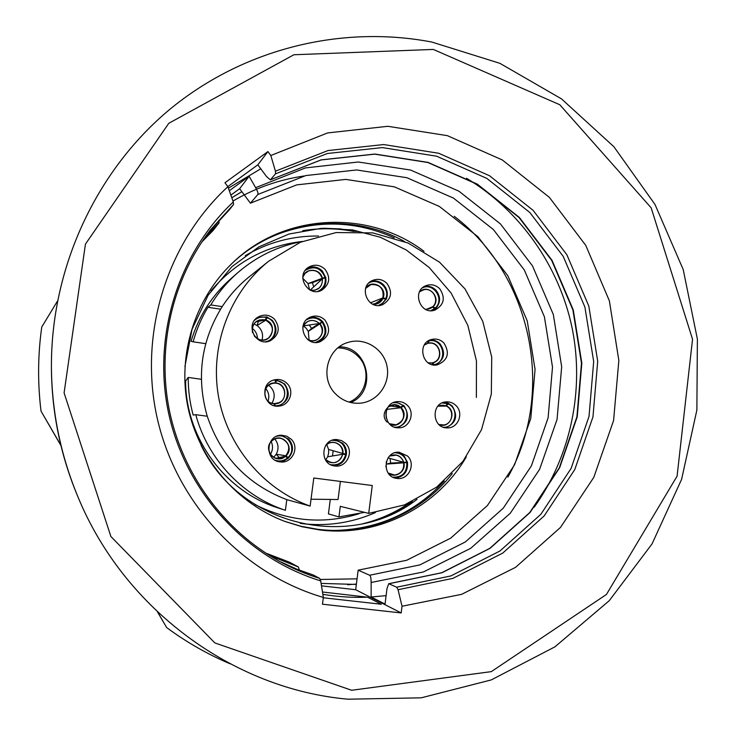 <?xml version="1.0" encoding="UTF-8"?>
<svg xmlns="http://www.w3.org/2000/svg" width="736" height="736" viewBox="0 0 736 736"><rect width="100%" height="100%" fill="white"/><g stroke="black" fill="none" stroke-linecap="round" stroke-linejoin="round"><path stroke-width="1.1" d="M273.369 380.172L276.285 380.052L284.676 383.962C291.024 393.898 288.862 401.286 278.217 406.125M279.045 461.702L283.884 460.911L288.448 458.05C293.728 451.794 293.82 445.482 288.733 439.107L280.674 435.289M333.638 465.759C340.556 465.189 344.798 461.454 346.352 454.554L346.417 454.084C346.785 449.926 345.561 446.347 342.746 443.33L335.285 439.594M395.26 478.096C404.027 476.762 408.112 471.546 407.505 462.447L404.055 455.832L397.458 452.254M397.072 427.726C407.937 423.274 410.237 415.95 403.99 405.748L395.536 401.911M445.611 427.772C456.145 423.255 458.335 415.987 452.18 405.987L448.362 403.273L444.259 402.206M432.952 310.546L435.749 308.54C440.754 302.588 440.818 296.47 435.942 290.177C432.63 286.911 428.757 285.678 424.304 286.497M257.471 317.474L266.763 316.922L272.274 320.335C278.033 328.302 277.058 335.22 269.339 341.09M308.973 317.832C313.978 316.425 318.403 317.547 322.221 321.2L322.773 321.798C327.962 330.004 326.609 336.784 318.725 342.139M307.335 268.162C312.846 265.834 317.823 266.754 322.285 270.912L325.781 277.628C326.609 283.038 324.907 287.38 320.666 290.674M370.714 281.446C375.599 280.122 379.905 281.262 383.631 284.869C387.246 289 388.185 293.646 386.455 298.798L381.027 305.136M310.132 506.092C263.396 489.44 226.918 445.915 218.334 395.591C209.852 345.248 229.954 292.284 268.539 261.308L300.472 242.208L336.113 232.558L372.867 232.907L408.149 243.064L439.539 262.191L464.959 288.871L482.742 321.255L491.731 357.135L491.326 394.091L481.528 429.658L462.926 461.398L436.706 487.103L404.57 504.887L368.708 513.388L372.269 485.521L313.803 478.004L310.132 506.092L286.801 499.652L285.393 510.306C242.705 496.239 207.727 459.236 195.785 414.69L207.248 416.236C221.094 456.826 247.609 484.628 286.801 499.652M195.785 414.69L193.163 415.058C189.814 402.73 188.168 390.19 188.232 377.439L185.601 381.009C185.61 437.35 224.425 490.654 276.782 507.518L285.393 510.306M330.216 500.075L328.422 513.912L338.937 516.911L340.299 506.34L368.708 513.388M340.391 481.427L338.045 499.523L311.034 499.21M364.522 512.348L338.937 516.911M268.539 261.308L248.989 276.994C238.538 285.402 229.604 295.283 222.18 306.636C201.075 340.667 196.098 377.2 207.248 416.236M220.57 309.184L207.929 307.28L210.809 304.916C218.215 292.689 227.24 281.916 237.884 272.587C256.652 256.413 278.042 246.063 302.054 241.546M210.809 304.916L222.18 306.636M237.884 272.587L231.03 278.576C211.894 295.504 198.573 316.406 191.066 341.265L193.126 341.826C196.494 329.581 201.425 318.072 207.929 307.28M205.721 343.657L193.126 341.826M188.232 377.439L201.342 379.279M291.125 439.153L286.865 436.255L281.833 435.234C265.843 434.516 264.206 460.699 280.186 461.895C292.072 463.873 299.994 447.341 291.125 439.153M407.551 456.035L399.179 452.226C383.447 450.754 381.184 477.112 396.952 478.428C408.48 480.452 416.19 464.103 407.551 456.035M407.486 405.453C404.616 402.61 401.203 401.341 397.228 401.626C381.478 402.463 383.033 428.803 398.792 427.809C409.566 428.076 415.426 412.96 407.486 405.453M456.127 405.702C453.339 402.923 450.027 401.654 446.172 401.884C430.56 402.518 431.94 428.83 447.552 427.892C458.197 428.196 463.974 413.163 456.127 405.702M439.723 288.751C435.721 284.915 431.176 283.866 426.07 285.614C411.341 290.784 420.265 315.56 434.875 310.095C444.084 304.971 445.694 297.859 439.723 288.751M443.882 342.967C440.45 339.609 436.439 338.413 431.857 339.397C416.539 342.562 422.105 368.285 437.359 364.835C447.911 360.327 450.092 353.032 443.882 342.967M435.436 365.028C444.406 359.803 445.942 352.746 440.054 343.868C437.248 341.053 433.909 339.765 430.026 340.014M345.662 443.412L341.559 440.579L336.702 439.539C320.786 438.582 319.111 464.931 335.036 465.998C346.702 467.848 354.366 451.499 345.662 443.412M274.5 319.176C269.643 314.76 264.298 313.978 258.474 316.83C244.242 324.18 256.054 347.65 270.452 340.667C279.183 335 280.526 327.833 274.5 319.176M324.935 320.059C320.583 315.992 315.68 315.036 310.224 317.17C295.44 323.168 305.274 347.622 320.086 341.743C329.424 336.398 331.044 329.167 324.935 320.059M324.99 269.275C319.912 264.666 314.438 263.994 308.559 267.242C294.869 275.393 308.375 298.163 322.055 290.03C329.765 284.234 330.74 277.306 324.99 269.275M386.924 283.378C382.554 279.266 377.66 278.328 372.241 280.572C357.751 286.819 368.304 311.024 382.702 304.612C391.451 299.212 392.858 292.137 386.924 283.378M287.031 383.447C283.461 380.034 279.275 378.828 274.482 379.85C258.796 383.014 263.589 408.738 279.367 406.033C289.837 405.15 294.722 390.678 287.031 383.447M335.699 394.036C319.516 378.608 326.867 348.119 348.027 342.424C364.614 337.07 383.557 348.652 386.97 366.068C390.706 383.41 377.872 401.525 360.511 403.153C350.952 403.917 342.682 400.881 335.699 394.036M350.787 402.555C377.66 391.423 368.405 346.444 339.324 346.812M349.039 402.095C366.795 395.517 371.882 369.665 358.119 356.371C352.498 350.759 345.754 347.935 337.898 347.926M323.159 228.252L340.115 228.905L356.859 231.518M412.399 501.575L398.047 510.582L382.72 517.877M231.803 197.763L241.85 191.673L250.406 203.182L257.848 194.479C258.41 193.577 257.674 191.314 255.65 187.689L249.118 176.272L229.319 190.734M250.406 203.182L296.7 184.883L345.782 179.409L394.367 186.843L439.346 206.439L477.94 236.744L507.822 275.733L527.243 320.896L535.063 369.454L530.776 418.425L514.584 464.775L487.361 505.586L450.653 538.172L406.677 560.271L358.165 570.179L369.601 575.239L419.814 564.917L465.318 541.972L503.268 508.171L531.392 465.86L548.108 417.827L552.506 367.089L544.401 316.784L524.308 269.974L493.396 229.558L453.477 198.104L406.934 177.735L356.638 169.961L305.808 175.564L257.848 194.479M396.695 587.208L388.875 583.758L441.959 572.746L490.01 548.375L530.03 512.523L559.664 467.691L577.245 416.824L581.826 363.115L573.243 309.865L552.009 260.296L519.377 217.46L477.232 184.083L428.076 162.398L374.918 154.045L321.163 159.859L270.397 179.805L275.494 173.852L275.448 171.184L328.017 150.54L383.677 144.55L438.684 153.254L489.541 175.757L533.122 210.358L566.867 254.748L588.818 306.084L597.706 361.238L592.968 416.852L574.798 469.522L544.152 515.945L502.743 553.086L453.017 578.33L398.056 589.72L396.695 587.208L450.929 575.92L500.011 550.96L540.868 514.28L571.099 468.427L589.021 416.42L593.685 361.514L584.899 307.059L563.215 256.376L529.883 212.566L486.846 178.406L436.641 156.198L382.334 147.596L327.391 153.493L275.494 173.852M386.106 595.626L371.137 597.006L385.038 604.072L387.016 588.441L388.746 583.731M227.829 186.622L257.839 164.818L266.496 176.511L270.333 179.86M321.098 583.409L356.344 584.43L358.165 570.179M313.472 575.083L319.682 578.395L320.694 580.888L323.362 597.439C243.487 574.117 177.367 504.399 157.587 419.814C137.945 335.202 166.437 243.174 227.884 186.705L224.949 182.758L267.922 151.579L270.82 155.508L275.448 171.184M270.82 155.508L327.649 132.922L387.854 126.298L447.341 135.645L502.311 159.96L549.378 197.386L585.764 245.382L609.38 300.877L618.847 360.465L613.585 420.523L593.796 477.37L560.501 527.418L515.55 567.355L461.601 594.338L402.031 606.234L398.056 589.72M228.408 188.186L260.783 168.792M466.55 178.287C520.444 210.827 559.213 266.276 572.12 327.989C584.614 389.786 570.878 456.026 534.198 507.196M255.65 187.689L305.477 167.909L358.303 162.003L410.578 170.044L458.933 191.194L500.397 223.882L532.487 265.88L553.325 314.52L561.678 366.786L557.042 419.474L539.598 469.347L510.287 513.24L470.764 548.265L423.402 571.955L371.146 582.48L371.137 597.006M371.146 582.48C371.11 578.266 370.594 575.856 369.601 575.239M201.747 242.089L213.035 230.543L219.116 222.824L218.785 220.469M269.569 555.533L298.43 566.996L289.478 562.194L265.705 553.067M323.362 597.439L322.478 604.219L401.184 612.941L402.031 606.234M351.652 690.267L491.317 671.628L606.446 594.458L677.092 476.146L692.539 339.25L651.158 207.819L559.792 104.742L433.311 49.432L293.894 54.749L168.792 123.289L85.431 244.15L64.096 392.877L110.888 536.507L214.866 642.942L351.652 690.267M229.328 209.824L233.542 204.498L233.294 201.958L227.884 186.705M298.43 566.996L299.368 570.17M348.018 699.2C233.432 689.126 123.777 609.298 77.602 496.046C60.766 455.271 52.044 412.832 51.419 368.718C50.517 268.235 95.938 170.991 169.565 109.544C243.607 48.438 341.688 24.803 431.839 42.053L499.891 63.324L561.448 98.854L613.87 146.694L655.012 204.498L683.229 269.597L697.388 339.13L696.872 410.072L681.6 479.357L652.05 543.886L609.279 600.659L554.935 646.834L491.298 679.908L421.204 697.829L348.018 699.2M51.419 368.718L51.437 370.226C52.044 413.328 60.573 454.802 77.022 494.647L77.602 496.046M452.318 473.487C421.231 513.507 369.012 535.79 317.869 529.322L301.052 526.295L284.62 521.327M231.656 263.792C277.674 219.53 350.4 211.195 404.625 241.574M466.311 456.872C437.34 507.058 378.037 537.455 319.553 529.92L302.248 526.783L285.356 521.603C236.854 503.534 198.702 459.062 187.91 406.999C177.275 354.918 194.792 298.991 232.217 263.249C283.627 212.971 368.313 209.07 424.037 251.316M302.708 230.681C318.366 228.132 333.997 228.142 349.582 230.681L353.979 231.472M409.768 502.752C395.453 512.504 379.85 519.496 362.958 523.719M444.259 481.031C415.334 512.366 379.371 528.825 336.38 530.398M275.632 235.032C315.762 219.512 355.295 220.441 394.238 237.82M249.118 176.272L239.642 188.71L230.865 195.104M241.85 191.673L239.642 188.71M267.922 151.579L257.839 164.818M401.184 612.941L355.672 589.72L321.494 585.847M323.316 597.779L381.312 604.256L367.558 597.181L322.478 592.002M356.344 584.43L355.672 589.72M367.558 597.181C352.627 597.779 337.723 596.822 322.856 594.32M374.302 304.253L382.858 298.623C380.724 302.717 377.366 304.603 372.784 304.272M382.858 298.623L385.646 298.945L385.002 300.224L382.251 303.444L378.552 305.468M370.41 302.827L382.895 297.905C384.063 288.687 380.098 284.243 370.999 284.556L365.682 288.31M368.791 283.047C377.964 277.334 390.236 288.512 385.82 298.512L382.895 297.905M385.82 298.512L386.455 298.798M385.646 298.945L386.28 299.23M313.72 286.884L312.432 282.679L308.016 283.572L309.598 289.809M305.302 270.324C314.244 265.411 320.813 267.729 324.999 277.306L308.016 283.572L302.781 278.309M310.178 290.186L322.414 278.732C322.543 286.746 318.642 290.637 310.721 290.389M322.414 278.732L325.1 277.766C325.892 284.133 323.463 288.678 317.796 291.419M312.432 282.679L322.147 278.88M323.481 278.346L325.744 277.454M324.999 277.306L325.68 277.168M325.1 277.766L325.781 277.628M302.846 326.986C307.096 319.626 312.69 318.449 319.617 323.481L303.388 325.901L306.222 328.293L308.274 331.393L311.622 328.348L309.184 325.018M309.12 340.161L308.274 331.393L322.258 322.276C327.548 331.688 325.294 338.404 315.505 342.442M306.424 319.829C312.046 316.774 317.216 317.464 321.945 321.917L319.617 323.481M322.773 321.798L322.258 322.276M322.57 321.568L321.255 322.377M319.249 323.619L311.622 328.348M322.46 321.448L321.945 321.917M257.49 338.707C257.398 334.448 255.668 331.007 252.292 328.385M253.984 323.941L257.057 325.533L265.926 320.096C278.033 324.116 271.786 343.776 259.67 339.71L259.072 340.179M262.062 340.014C263.497 334.135 261.823 329.305 257.057 325.533L258.391 321.347M265.926 320.096L266.993 317.759C278.659 321.31 277.444 340.041 265.429 341.734M259.67 339.71L259.587 340.437M255.87 321.88L265.034 320.022L259.799 319.912C253.957 322 251.537 326.149 252.54 332.35M254.61 320.215C258.115 317.234 262.09 316.36 266.542 317.602L265.034 320.022M254.444 336.131L258.87 339.37L258.962 340.124M266.542 317.602L266.763 316.922M266.993 317.759L267.214 317.078M428.656 309.092L432.244 307.206L425.822 309.488M432.51 307.234L434.958 308.329L430.799 310.684M426.291 309.414L432.823 306.673C439.751 300.352 432.786 287.288 423.78 289.754L419.879 291.658M422.556 287.776C433.936 282.422 444.792 299.718 435.289 308.016L432.823 306.673M423.78 289.754L419.759 291.346M435.289 308.016L435.749 308.54M434.958 308.329L435.418 308.853M424.396 344.871L427.782 343.243L424.295 345.037M428.15 362.83L432.032 363.032L428.306 362.94M432.032 363.032L433.219 364.872M428.067 341.081L427.782 343.243M431.986 362.977L433.412 362.508C443.808 359.297 440.018 341.78 429.226 343.151L427.754 343.307M429.226 343.151L428.398 343.252L428.932 340.878C443.357 337.493 448.592 361.854 434.056 364.706L432.593 362.765L433.412 362.508M437.984 406.033L445.528 405.766L440.478 405.288M442.17 402.932L447.69 403.733L445.758 405.637M438.969 424.516L443.964 424.957C452.925 423.743 454.627 409.648 446.246 406.079L437.874 406.189L442.916 405.168L445.528 405.766M446.246 406.079L446.439 405.932C457.617 410.743 450.174 429.465 438.996 424.608L438.904 424.488M446.439 405.932L448.104 403.917C459.549 408.498 455.713 427.874 443.468 427.257M448.362 403.273L448.104 403.917M447.948 403.089L447.69 403.733M386.198 418.112L385.876 412.712M386.805 409.382L401.129 407.726C409.326 415.352 398.921 429.806 389.445 423.89M401.129 407.726L403.31 406.042C411.286 413.209 405.131 428.159 394.57 427.156M389.721 405.904L400.329 407.293L394.855 404.929L388.286 406.769M393.116 402.767C396.824 402.233 400.108 403.218 402.969 405.72L400.329 407.293M402.969 405.72L403.429 405.205M403.31 406.042L403.77 405.518M389.39 406.07L390.246 405.968M386.29 461.693L386.336 464.094L390.678 463.1L390.034 458.436M385.848 466.845L386.336 464.094L406.833 462.604C407.109 472.475 402.454 477.333 392.858 477.167M389.74 455.86C396.428 453.477 401.12 455.648 403.806 462.364L388.065 457.875M394.938 452.75C400.991 453.063 404.92 456.191 406.732 462.134L403.806 462.364M407.505 462.447L406.833 462.604M407.44 462.171L404.101 462.346M403.576 462.374L390.678 463.1M407.404 461.978L406.732 462.134M325.846 445.188C332.037 438.444 344.218 444.397 342.939 453.523L328.596 449.457L326.729 444.507M328.596 449.457L328.642 453.183L327.64 456.78L325.763 459.807M332.138 440.303C340.952 440.432 345.488 444.995 345.718 453.992L342.939 453.523M324.843 458.767C327.198 461.693 330.225 462.999 333.923 462.668C338.606 461.803 341.486 459.016 342.58 454.287L327.64 456.78M342.58 454.287L345.662 454.462C343.556 462.346 338.532 465.741 330.602 464.664M333.123 450.736L332.552 455.98M346.352 454.554L345.662 454.462M346.417 454.084L345.718 453.992M270.434 454.268C272.909 450.193 273.166 445.979 271.216 441.637M271.474 440.284L272.246 440.505C281.64 431.793 295.449 447.157 286.046 455.814L276.212 454.25C279.008 448.85 278.548 443.771 274.832 438.996M279.211 457.58L276.212 454.25L273.691 457.323M276.69 436.292C288.356 432.915 297.142 449.484 287.969 457.516L286.046 455.814M271.832 439.843L272.246 440.505M271.4 440.376L271.658 441.149C264.564 447.589 271.124 460.607 280.407 458.537L285.264 456.256L275.926 458.28M285.264 456.256L287.62 457.847C283.903 460.929 279.763 461.72 275.2 460.239M288.098 458.381L287.62 457.847M288.448 458.05L287.969 457.516M60.941 445.611L41.014 411.084C37.582 382.95 37.821 354.927 41.759 327.005L57.408 301.171M230.037 663.789C207.626 654.295 186.502 642.224 166.658 627.569L157.458 611.892M166.658 627.569L157.697 612.122M60.867 445.28L41.014 411.084M275.08 405.867L275.08 405.702C290.61 406.778 291.787 381.285 276.248 380.77L276.285 380.052M274.602 405.757L274.123 405.628M274.924 382.968L274.795 383.125C262.31 382.444 261.335 402.914 273.838 403.53L273.948 403.659C261.234 403.061 262.228 382.242 274.924 382.968L275.807 380.024M271.998 403.181C275.761 396.262 274.638 390.255 268.64 385.158M273.369 383.208L275.696 383.005C288.365 383.64 287.399 404.368 274.721 403.705L275.08 405.702M274.721 403.705L274.031 403.898M276.248 380.77L275.696 383.005M268.106 401.046C269.542 396.474 268.76 392.306 265.779 388.553M273.948 403.659L274.611 405.674M302.294 241.454C265.714 245.704 235.299 262.163 211.048 290.83M255.006 504.611C288.852 521.493 323.518 524.547 359.002 513.774M219.116 222.824L204.332 238.298M313.545 575.11L297.151 569.296L281.226 562.102L297.142 569.287L313.527 575.101M208.757 232.18L229.374 209.788L208.757 232.18M233.542 204.498L210.57 229.788C172.298 279.56 156.556 347.309 169.436 410.78C182.638 474.186 223.845 530.26 278.668 560.887C291.806 568.174 305.477 574.016 319.682 578.395M320.694 580.888C247.48 558.486 187.367 494.141 169.344 416.493C151.478 338.827 177.247 254.408 233.294 201.958M375.406 512.578C351.532 523.075 326.508 526.691 300.325 523.425M245.272 255.659C268.033 242.337 292.45 235.778 318.522 236.008M320.362 579.462L357.061 578.836M507.858 477.158C556.002 392.132 531.999 275.411 454.204 216.283M304.198 175.968C278.99 179.658 255.245 188.02 232.972 201.048M356.399 584.053L347.558 584.761M372.591 304.18L378.948 302.818L382.591 298.641M365.746 288.107C371.836 278.631 387.513 287.509 383.143 297.924M310.5 290.278L314.953 290.205L318.881 288.172C321.604 285.678 322.699 282.569 322.175 278.852M322 278.042C319.562 271.722 315.118 269.348 308.669 270.931L304.998 273.415L302.8 277.297M302.818 277.049C305.311 267.508 320.28 268.254 322.258 277.978M319.387 323.601C316.802 321.062 313.748 320.086 310.224 320.666C306.59 321.522 304.115 323.72 302.8 327.272M307.749 339.581C311.144 341.237 314.447 341.118 317.667 339.222C322.837 334.963 323.592 329.958 319.93 324.208M320.123 324.052C327.299 331.964 317.234 345 307.97 339.756M268.355 338.1L268.778 337.778C266.064 339.876 263.028 340.492 259.67 339.618C263.028 340.492 266.055 339.876 268.778 337.778C274.372 330.906 273.378 325.073 265.816 320.28M258.934 339.471L254.941 336.775M252.319 331.577C252.31 322.883 256.597 318.973 265.19 319.847M430.486 308.384L425.62 309.396L430.486 308.384L432.244 307.206M419.824 291.594C428.738 283.342 441.977 298.531 433.053 306.737M428.499 343.086C440.312 340.529 444.572 360.346 432.759 362.876M389.298 423.743L396.042 424.801C404.092 421.13 405.72 415.481 400.908 407.845M387.191 422.17C378.092 413.604 391.58 398.581 400.577 407.201M403.53 462.364C402.408 458.602 400.016 456.2 396.336 455.152L389.583 456.007M388.13 473.018L394.643 475.042C401.065 473.828 404.082 469.872 403.696 463.165M403.972 463.119C405.922 471.813 394.974 478.86 388.258 473.193M342.682 453.468C342.764 448.003 340.262 444.406 335.184 442.695C331.559 441.904 328.394 442.814 325.689 445.418M342.838 454.296C338.827 463.579 332.874 465.152 324.972 459.016M285.872 455.685C290.775 448.362 289.358 442.658 281.64 438.592C278.236 437.681 275.144 438.325 272.348 440.514M285.476 456.348C276.12 465.106 262.218 449.714 271.667 441.03M278.272 402.942L274.666 403.576L278.778 402.73C288.19 399.133 285.678 383.622 275.614 383.171M388.691 583.731L441.729 572.737L489.734 548.394L529.727 512.56L559.332 467.756L576.904 416.907L581.486 363.207L572.902 309.957L551.687 260.388L519.073 217.562L476.965 184.184L427.855 162.509L374.753 154.146L321.043 159.942L270.314 179.869M417.036 499.321C350.244 551.466 239.945 526.424 201.112 445.335M184.911 366.574L192.041 329.305L208.095 295.274L231.932 266.653L258.787 246.928L288.972 234.03L321.108 228.362L352.498 229.908L380.328 237.259L406.18 249.936L429.106 267.416L451.104 293.029L467.866 325.45L476.45 360.944L476.376 397.449M372.554 304.161L378.948 302.818M365.672 288.356L370.999 284.556M310.426 290.251L314.925 290.205L318.881 288.172M302.8 277.371L304.989 273.433L308.669 270.931M302.79 327.373C304.088 323.757 306.562 321.522 310.224 320.666L309.801 320.767M307.666 339.508C311.098 341.228 314.438 341.127 317.667 339.222L317.299 339.443M252.715 332.847C251.408 326.416 253.773 322.101 259.799 319.912L259.284 320.05M258.897 339.36L254.15 335.699M427.644 343.418L424.276 345.064M428.122 362.811L431.848 362.922M437.837 406.208L442.916 405.168M438.941 424.488L443.964 424.957M389.261 423.697L396.042 424.801M388.258 406.815L394.855 404.929M389.546 456.044L396.336 455.152M388.102 472.981C391.672 474.959 393.852 475.649 394.643 475.042M325.634 445.51C328.348 442.833 331.531 441.894 335.184 442.695L334.76 442.594M324.797 458.675C327.161 461.674 330.206 463.008 333.923 462.668L333.491 462.714M272.274 440.588C275.089 438.343 278.208 437.672 281.64 438.592L281.106 438.444M271.685 441.14C264.546 447.083 271.317 460.975 280.407 458.537L279.864 458.62M274.795 383.125C260.213 384.256 263.212 403.76 273.856 403.53"/></g></svg>
